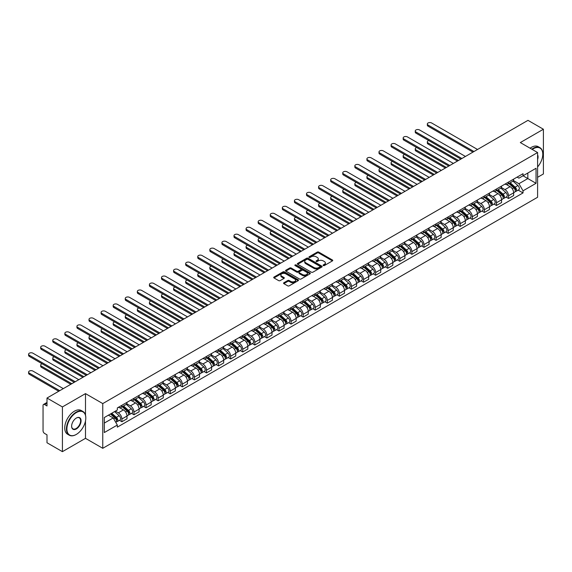 <?xml version="1.0" encoding="UTF-8"?>
<svg xmlns="http://www.w3.org/2000/svg" width="572" height="572" viewBox="0 0 572 572"><rect width="100%" height="100%" fill="white"/><g stroke="black" fill="none" stroke-linecap="round" stroke-linejoin="round"><path stroke-width="0.86" d="M323.294 265.551A0.751 0.436 0 0 0 324.36 265.551L332.439 260.889A1.073 0.622 0 0 0 332.754 260.453A1.073 0.622 0 0 0 332.439 260.01L318.754 252.109A1.073 0.622 0 0 0 317.231 252.109L309.159 256.778A0.751 0.436 0 0 0 310.224 257.393L311.268 256.785A3.439 1.988 0 0 1 316.13 256.785L317.274 257.443A3.439 1.988 0 0 1 318.282 258.851A3.439 1.988 0 0 1 317.274 260.253L316.23 260.861A0.751 0.436 0 0 0 317.288 261.475L318.339 260.868A3.439 1.988 0 0 1 323.201 260.868L324.345 261.526A3.439 1.988 0 0 1 325.354 262.934A3.439 1.988 0 0 1 324.345 264.335L323.294 264.943A0.751 0.436 0 0 0 323.294 265.551L323.294 264.943M283.862 282.747A1.073 0.622 0 0 0 283.548 283.19A1.073 0.622 0 0 0 283.862 283.626L287.702 285.843A1.073 0.622 0 0 0 289.217 285.843L298.191 280.666A1.073 0.622 0 0 0 298.505 280.223A1.073 0.622 0 0 0 298.191 279.787L284.506 271.886A1.073 0.622 0 0 0 282.983 271.886L274.017 277.062A1.073 0.622 0 0 0 273.702 277.506A1.073 0.622 0 0 0 274.017 277.942L278.65 280.623A1.073 0.622 0 0 0 280.173 280.623L284.012 278.407A1.073 0.622 0 0 0 284.327 277.963A1.073 0.622 0 0 0 284.012 277.527L281.71 276.197A2.874 1.659 0 0 1 280.866 275.025A2.874 1.659 0 0 1 282.647 273.488A2.874 1.659 0 0 1 285.778 273.852L294.787 279.05A2.874 1.659 0 0 1 295.631 280.223A2.874 1.659 0 0 1 293.858 281.76A2.874 1.659 0 0 1 290.719 281.403L289.217 280.53A1.073 0.622 0 0 0 287.702 280.53L283.862 282.747L283.862 283.626M102.767 403.582L85.493 393.615L62.412 406.935L46.997 398.041L527.985 120.342L543.4 129.243L520.32 142.571L537.594 152.538L102.767 403.582L102.767 448.305L537.594 197.261L537.594 152.538M311.34 272.193A1.073 0.622 0 0 0 312.863 272.193L321.836 267.017A1.073 0.622 0 0 0 322.15 266.573A1.073 0.622 0 0 0 321.836 266.137L308.151 258.237A1.073 0.622 0 0 0 306.628 258.237L297.654 263.413A1.073 0.622 0 0 0 297.34 263.856A1.073 0.622 0 0 0 297.654 264.293L311.34 272.193M295.338 265.715A0.751 0.436 0 0 1 296.096 265.823L296.096 264.929L310.01 272.958A1.073 0.622 0 0 1 310.324 273.402A1.073 0.622 0 0 1 310.01 273.838L301.044 279.022A1.073 0.622 0 0 1 299.521 279.022L285.836 271.121L285.836 270.241A1.073 0.622 0 0 0 285.521 270.678A1.073 0.622 0 0 0 285.836 271.121M285.836 270.241L289.675 268.025A1.073 0.622 0 0 1 291.198 268.025L296.746 271.228A1.073 0.622 0 0 0 298.269 271.228L300.815 269.755A1.073 0.622 0 0 0 301.129 269.319A1.073 0.622 0 0 0 300.815 268.876L295.038 265.544A0.751 0.436 0 0 1 296.096 264.929M62.412 406.935L62.412 451.658L46.997 442.757L46.997 434.842L44.595 433.454A2.188 1.266 -120 0 1 43.05 430.773L43.05 405.462A2.188 1.266 -120 0 1 43.501 404.461L46.997 402.445M537.594 177.313L543.4 173.959L543.4 129.243M62.412 451.658L85.493 438.331L102.767 448.305M46.997 398.041L46.997 405.956L44.595 404.568A2.188 1.266 -120 0 0 43.501 404.461M508.544 182.053A5.041 2.91 60 0 1 507.5 184.313L512.612 181.367A5.041 2.91 -120 0 0 513.656 179.1M501.294 187.48L504.983 189.611A5.041 2.91 60 0 1 508.544 195.781L513.656 192.828A5.041 2.91 -120 0 0 510.095 186.658L506.434 184.549M513.656 192.828L513.656 195.56L508.544 198.513L506.091 197.097M507.5 184.313A5.041 2.91 60 0 1 505.019 184.091M508.544 195.781L508.544 198.513M496.46 189.032A5.041 2.91 60 0 1 495.416 191.291L500.529 188.338A5.041 2.91 -120 0 0 501.572 186.079M494.015 204.068L496.46 205.484L501.572 202.538L501.572 199.807A5.041 2.91 -120 0 0 498.012 193.636L494.351 191.52M495.416 191.291A5.041 2.91 60 0 1 492.935 191.062M489.21 194.459L492.9 196.589A5.041 2.91 60 0 1 496.46 202.76L496.46 205.484M484.377 196.003A5.041 2.91 60 0 1 483.34 198.269L488.445 195.317A5.041 2.91 -120 0 0 489.489 193.057M481.931 211.047L484.377 212.462L489.489 209.509L489.489 206.785A5.041 2.91 -120 0 0 485.928 200.615L482.267 198.498M483.34 198.269A5.041 2.91 60 0 1 480.859 198.041M477.127 201.43L480.816 203.56A5.041 2.91 60 0 1 484.377 209.731L484.377 212.462M472.3 202.981A5.041 2.91 60 0 1 471.257 205.241L476.369 202.295A5.041 2.91 -120 0 0 477.406 200.028M469.848 218.025L472.3 219.441L477.413 216.488L477.413 213.756A5.041 2.91 -120 0 0 473.845 207.586L470.184 205.477M471.257 205.241A5.041 2.91 60 0 1 468.775 205.019M465.043 208.408L468.733 210.539A5.041 2.91 60 0 1 472.3 216.709L472.3 219.441M460.217 209.96A5.041 2.91 60 0 1 459.173 212.219L464.285 209.266A5.041 2.91 -120 0 0 465.329 207.007M457.764 224.996L460.217 226.412L465.329 223.459L465.329 220.735A5.041 2.91 -120 0 0 461.761 214.564L458.108 212.448M459.173 212.219A5.041 2.91 60 0 1 456.692 211.99M452.96 215.387L456.649 217.517A5.041 2.91 60 0 1 460.217 223.688L460.217 226.412M448.133 216.931A5.041 2.91 60 0 1 447.089 219.198L452.202 216.245A5.041 2.91 -120 0 0 453.246 213.985M445.681 231.975L448.133 233.39L453.246 230.437L453.246 227.713A5.041 2.91 -120 0 0 449.678 221.543L446.024 219.426M447.089 219.198A5.041 2.91 60 0 1 444.608 218.969M440.876 222.358L444.566 224.489A5.041 2.91 60 0 1 448.133 230.659L448.133 233.39M436.05 223.909A5.041 2.91 60 0 1 435.006 226.169L440.118 223.223A5.041 2.91 -120 0 0 441.162 220.956M433.597 238.953L436.05 240.369L441.162 237.416L441.162 234.684A5.041 2.91 -120 0 0 437.594 228.514L433.941 226.405M435.006 226.169A5.041 2.91 60 0 1 432.525 225.947M428.793 229.336L432.489 231.467A5.041 2.91 60 0 1 436.05 237.637L436.05 240.369M423.966 230.888A5.041 2.91 60 0 1 422.922 233.147L428.035 230.194A5.041 2.91 -120 0 0 429.079 227.935M421.514 245.924L423.966 247.34L429.079 244.387L429.079 241.663A5.041 2.91 -120 0 0 425.518 235.492L421.857 233.376M422.922 233.147A5.041 2.91 60 0 1 420.441 232.918M416.709 236.315L420.406 238.445A5.041 2.91 60 0 1 423.966 244.616L423.966 247.34M411.883 237.859A5.041 2.91 60 0 1 410.839 240.126L415.951 237.173A5.041 2.91 -120 0 0 416.995 234.913M409.43 252.903L411.883 254.318L416.995 251.365L416.995 248.641A5.041 2.91 -120 0 0 413.434 242.471L409.774 240.354M410.839 240.126A5.041 2.91 60 0 1 408.358 239.897M404.626 243.286L408.322 245.417A5.041 2.91 60 0 1 411.883 251.587L411.883 254.318M399.799 244.837A5.041 2.91 60 0 1 398.756 247.097L403.868 244.151A5.041 2.91 -120 0 0 404.912 241.885M397.347 259.881L399.799 261.297L404.912 258.344L404.912 255.612A5.041 2.91 -120 0 0 401.351 249.442L397.69 247.333M398.756 247.097A5.041 2.91 60 0 1 396.274 246.875M392.542 250.264L396.239 252.395A5.041 2.91 60 0 1 399.799 258.565L399.799 261.297M387.716 251.816A5.041 2.91 60 0 1 386.672 254.075L391.784 251.122A5.041 2.91 -120 0 0 392.828 248.863M385.263 266.852L387.716 268.268L392.828 265.315L392.828 262.591A5.041 2.91 -120 0 0 389.267 256.42L385.607 254.304M386.672 254.075A5.041 2.91 60 0 1 384.191 253.846M380.466 257.236L384.155 259.373A5.041 2.91 60 0 1 387.716 265.544L387.716 268.268M375.632 258.787A5.041 2.91 60 0 1 374.588 261.054L379.701 258.101A5.041 2.91 -120 0 0 380.745 255.841M373.187 273.831L375.632 275.246L380.745 272.293L380.745 269.569A5.041 2.91 -120 0 0 377.184 263.392L373.523 261.282M374.588 261.054A5.041 2.91 60 0 1 372.107 260.825M368.382 264.214L372.072 266.345A5.041 2.91 60 0 1 375.632 272.515L375.632 275.246M363.549 265.765A5.041 2.91 60 0 1 362.505 268.025L367.617 265.079A5.041 2.91 -120 0 0 368.661 262.813M361.104 280.809L363.549 282.225L368.661 279.272L368.661 276.541A5.041 2.91 -120 0 0 365.1 270.37L361.44 268.261M362.505 268.025A5.041 2.91 60 0 1 360.031 267.803M356.299 271.192L359.988 273.323A5.041 2.91 60 0 1 363.549 279.493L363.549 282.225M351.465 272.744A5.041 2.91 60 0 1 350.429 275.003L355.541 272.05A5.041 2.91 -120 0 0 356.578 269.791M349.02 287.78L351.473 289.196L356.578 286.243L356.578 283.519A5.041 2.91 -120 0 0 353.017 277.348L349.356 275.232M350.429 275.003A5.041 2.91 60 0 1 347.948 274.774M344.215 278.164L347.905 280.301A5.041 2.91 60 0 1 351.473 286.472L351.473 289.196M339.389 279.715A5.041 2.91 60 0 1 338.345 281.982L343.457 279.029A5.041 2.91 -120 0 0 344.501 276.769M336.937 294.759L339.389 296.174L344.501 293.221L344.501 290.497A5.041 2.91 -120 0 0 340.933 284.32L337.28 282.21M338.345 281.982A5.041 2.91 60 0 1 335.864 281.753M332.132 285.142L335.821 287.273A5.041 2.91 60 0 1 339.389 293.443L339.389 296.174M327.306 286.694A5.041 2.91 60 0 1 326.262 288.953L331.374 286A5.041 2.91 -120 0 0 332.418 283.741M324.853 301.737L327.306 303.153L332.418 300.2L332.418 297.469A5.041 2.91 -120 0 0 328.85 291.298L325.196 289.189M326.262 288.953A5.041 2.91 60 0 1 323.781 288.724M320.048 292.12L323.738 294.251A5.041 2.91 60 0 1 327.306 300.422L327.306 303.153M315.222 293.672A5.041 2.91 60 0 1 314.178 295.931L319.29 292.978A5.041 2.91 -120 0 0 320.334 290.719M312.77 308.708L315.222 310.124L320.334 307.171L320.334 304.447A5.041 2.91 -120 0 0 316.766 298.277L313.113 296.16M314.178 295.931A5.041 2.91 60 0 1 311.697 295.703M307.965 299.092L311.654 301.229A5.041 2.91 60 0 1 315.222 307.4L315.222 310.124M303.139 300.643A5.041 2.91 60 0 1 302.095 302.91L307.207 299.957A5.041 2.91 -120 0 0 308.251 297.69M300.686 315.687L303.139 317.102L308.251 314.15L308.251 311.425A5.041 2.91 -120 0 0 304.69 305.248L301.029 303.139M302.095 302.91A5.041 2.91 60 0 1 299.614 302.681M295.881 306.07L299.578 308.201A5.041 2.91 60 0 1 303.139 314.371L303.139 317.102M291.055 307.622A5.041 2.91 60 0 1 290.011 309.881L295.123 306.928A5.041 2.91 -120 0 0 296.167 304.669M288.603 322.665L291.055 324.074L296.167 321.128L296.167 318.397A5.041 2.91 -120 0 0 292.607 312.226L288.946 310.117M290.011 309.881A5.041 2.91 60 0 1 287.53 309.652M283.798 313.048L287.494 315.179A5.041 2.91 60 0 1 291.055 321.35L291.055 324.074M278.972 314.6A5.041 2.91 60 0 1 277.928 316.859L283.04 313.906A5.041 2.91 -120 0 0 284.084 311.647M276.519 329.636L278.972 331.052L284.084 328.099L284.084 325.375A5.041 2.91 -120 0 0 280.523 319.205L276.862 317.088M277.928 316.859A5.041 2.91 60 0 1 275.447 316.631M271.714 320.02L275.411 322.158A5.041 2.91 60 0 1 278.972 328.328L278.972 331.052M266.888 321.571A5.041 2.91 60 0 1 265.844 323.838L270.956 320.885A5.041 2.91 -120 0 0 272 318.618M264.436 336.615L266.888 338.031L272 335.078L272 332.353A5.041 2.91 -120 0 0 268.44 326.176L264.779 324.067M265.844 323.838A5.041 2.91 60 0 1 263.363 323.609M259.631 326.998L263.327 329.129A5.041 2.91 60 0 1 266.888 335.299L266.888 338.031M254.805 328.55A5.041 2.91 60 0 1 253.761 330.809L258.873 327.856A5.041 2.91 -120 0 0 259.917 325.597M252.352 343.593L254.805 345.002L259.917 342.056L259.917 339.325A5.041 2.91 -120 0 0 256.356 333.154L252.695 331.045M253.761 330.809A5.041 2.91 60 0 1 251.28 330.58M247.554 333.976L251.244 336.107A5.041 2.91 60 0 1 254.805 342.278L254.805 345.002M242.721 335.528A5.041 2.91 60 0 1 241.677 337.787L246.789 334.834A5.041 2.91 -120 0 0 247.833 332.575M240.276 350.565L242.721 351.98L247.833 349.027L247.833 346.303A5.041 2.91 -120 0 0 244.273 340.133L240.612 338.016M241.677 337.787A5.041 2.91 60 0 1 239.196 337.559M235.471 340.948L239.16 343.086A5.041 2.91 60 0 1 242.721 349.256L242.721 351.98M230.638 342.499A5.041 2.91 60 0 1 229.601 344.766L234.706 341.813A5.041 2.91 -120 0 0 235.75 339.546M228.192 357.543L230.638 358.959L235.75 356.006L235.75 353.274A5.041 2.91 -120 0 0 232.189 347.104L228.528 344.995M229.601 344.766A5.041 2.91 60 0 1 227.12 344.537M223.387 347.926L227.077 350.057A5.041 2.91 60 0 1 230.638 356.227L230.638 358.959M218.561 349.478A5.041 2.91 60 0 1 217.517 351.737L222.63 348.784A5.041 2.91 -120 0 0 223.666 346.525M216.109 364.521L218.561 365.93L223.673 362.984L223.673 360.253A5.041 2.91 -120 0 0 220.106 354.082L216.445 351.973M217.517 351.737A5.041 2.91 60 0 1 215.036 351.508M211.304 354.905L214.993 357.035A5.041 2.91 60 0 1 218.561 363.206L218.561 365.93M206.478 356.456A5.041 2.91 60 0 1 205.434 358.715L210.546 355.763A5.041 2.91 -120 0 0 211.59 353.503M204.025 371.493L206.478 372.908L211.59 369.955L211.59 367.231A5.041 2.91 -120 0 0 208.022 361.061L204.368 358.944M205.434 358.715A5.041 2.91 60 0 1 202.953 358.487M199.22 361.876L202.91 364.007A5.041 2.91 60 0 1 206.478 370.184L206.478 372.908M194.394 363.427A5.041 2.91 60 0 1 193.35 365.694L198.463 362.741A5.041 2.91 -120 0 0 199.506 360.474M191.942 378.471L194.394 379.887L199.506 376.934L199.506 374.202A5.041 2.91 -120 0 0 195.939 368.032L192.285 365.923M193.35 365.694A5.041 2.91 60 0 1 190.869 365.465M187.137 368.854L190.826 370.985A5.041 2.91 60 0 1 194.394 377.155L194.394 379.887M182.311 370.406A5.041 2.91 60 0 1 181.267 372.665L186.379 369.712A5.041 2.91 -120 0 0 187.423 367.453M179.858 385.442L182.311 386.858L187.423 383.912L187.423 381.181A5.041 2.91 -120 0 0 183.855 375.01L180.201 372.901M181.267 372.665A5.041 2.91 60 0 1 178.786 372.436M175.053 375.833L178.75 377.963A5.041 2.91 60 0 1 182.311 384.134L182.311 386.858M170.227 377.377A5.041 2.91 60 0 1 169.183 379.644L174.296 376.691A5.041 2.91 -120 0 0 175.339 374.431M167.775 392.421L170.227 393.836L175.339 390.883L175.339 388.159A5.041 2.91 -120 0 0 171.779 381.989L168.118 379.872M169.183 379.644A5.041 2.91 60 0 1 166.702 379.415M162.97 382.804L166.666 384.935A5.041 2.91 60 0 1 170.227 391.112L170.227 393.836M158.144 384.355A5.041 2.91 60 0 1 157.1 386.615L162.212 383.669A5.041 2.91 -120 0 0 163.256 381.402M155.691 399.399L158.144 400.815L163.256 397.862L163.256 395.13A5.041 2.91 -120 0 0 159.695 388.96L156.034 386.851M157.1 386.615A5.041 2.91 60 0 1 154.619 386.393M150.886 389.782L154.583 391.913A5.041 2.91 60 0 1 158.144 398.083L158.144 400.815M146.06 391.334A5.041 2.91 60 0 1 145.016 393.593L150.129 390.64A5.041 2.91 -120 0 0 151.172 388.381M143.608 406.37L146.06 407.786L151.172 404.84L151.172 402.109A5.041 2.91 -120 0 0 147.612 395.938L143.951 393.829M145.016 393.593A5.041 2.91 60 0 1 142.535 393.364M138.803 396.761L142.5 398.891A5.041 2.91 60 0 1 146.06 405.062L146.06 407.786M133.977 398.305A5.041 2.91 60 0 1 132.933 400.572L138.045 397.619A5.041 2.91 -120 0 0 139.089 395.359M131.524 413.349L133.977 414.764L139.089 411.811L139.089 409.087A5.041 2.91 -120 0 0 135.528 402.917L131.867 400.8M132.933 400.572A5.041 2.91 60 0 1 130.452 400.343M126.727 403.732L130.416 405.863A5.041 2.91 60 0 1 133.977 412.04L133.977 414.764M121.893 405.283A5.041 2.91 60 0 1 120.849 407.543L125.962 404.597A5.041 2.91 -120 0 0 127.005 402.331M119.448 420.327L121.893 421.743L127.005 418.79L127.005 416.058A5.041 2.91 -120 0 0 123.445 409.888L119.784 407.779M120.849 407.543A5.041 2.91 60 0 1 118.368 407.321M115.387 411.139L118.332 412.841A5.041 2.91 60 0 1 121.893 419.011L121.893 421.743M517.102 177.113L518.926 178.164L536.043 168.282L527.834 173.023L527.834 178.564L518.926 183.705L513.37 180.502M104.311 423.08L113.22 417.939L117.324 425.053L104.311 432.561L104.311 417.539L117.324 410.024L117.324 407.922L523.03 173.695L523.03 175.79L536.043 183.305L523.03 190.819L518.926 183.705M536.043 168.282L536.043 183.305M117.324 425.053L117.324 427.148L523.03 192.921L523.03 190.819M85.493 393.615L85.493 415.136M85.493 420.978L85.493 438.331M113.22 417.939L108.415 415.165M518.175 190.118L523.03 192.921M323.602 265.658L324.345 265.229A3.439 1.988 0 0 0 325.354 263.828L325.354 262.934M318.282 258.851L318.282 259.745A3.439 1.988 0 0 1 317.274 261.147L316.53 261.576M332.439 260.01L332.439 260.889L318.754 253.01A1.073 0.622 0 0 0 317.231 253.01L309.459 257.493M321.836 266.137L321.836 267.017L308.151 259.13A1.073 0.622 0 0 0 306.628 259.13L297.669 264.3L297.654 263.413M319.934 266.881A0.751 0.436 0 0 0 319.934 266.266L307.922 259.33A0.751 0.436 0 0 0 306.857 259.33L305.755 259.967A3.439 1.988 0 0 0 304.747 261.375A3.439 1.988 0 0 0 305.755 262.777L313.964 267.517A3.439 1.988 0 0 0 318.833 267.517L319.934 266.881L319.934 267.775A0.751 0.436 0 0 0 320.156 267.467L320.156 266.573M304.747 261.375L304.747 262.269A3.439 1.988 0 0 0 305.755 263.671L305.755 262.777M319.934 267.775L318.833 268.411A3.439 1.988 0 0 1 313.964 268.411L305.755 263.671M285.85 271.128L289.675 268.919L289.675 268.025M301.129 269.319L301.129 270.213A1.073 0.622 0 0 1 300.815 270.649L298.269 272.122A1.073 0.622 0 0 1 296.746 272.122L291.198 268.919A1.073 0.622 0 0 0 289.675 268.919M296.096 265.823L309.995 273.845M302.502 274.553A2.874 1.659 0 0 0 305.641 274.91A2.874 1.659 0 0 0 307.414 273.38A2.874 1.659 0 0 0 306.571 272.208L303.396 270.37A1.073 0.622 0 0 0 301.88 270.37L299.328 271.843A1.073 0.622 0 0 0 299.013 272.279A1.073 0.622 0 0 0 299.328 272.722L302.502 274.553L302.502 275.447A2.874 1.659 0 0 0 305.641 275.804A2.874 1.659 0 0 0 307.414 274.274L307.414 273.38M299.013 272.279L299.013 273.173A1.073 0.622 0 0 0 299.328 273.616L299.328 272.722M302.502 275.447L299.328 273.616M295.631 280.223L295.631 281.117A2.874 1.659 0 0 1 293.858 282.654A2.874 1.659 0 0 1 290.719 282.296L289.217 281.424A1.073 0.622 0 0 0 287.702 281.424L283.876 283.633M280.866 275.025L280.866 275.918A2.874 1.659 0 0 0 281.71 277.091L281.71 276.197M284.012 277.527L284.012 278.407L281.71 277.091M298.191 279.787L298.191 280.666L284.506 272.78A1.073 0.622 0 0 0 282.983 272.78L274.031 277.949L274.017 277.062M508.894 183.512L513.82 187.902A2.738 1.58 60 0 1 514.678 192.142L513.656 192.728M509.023 183.626L511.347 184.963M428.8 140.576A2.517 1.451 -0 0 0 427.334 141.899A2.517 1.451 -0 0 0 428.071 142.928L458.472 160.475M509.395 183.226L514.871 188.117A1.316 0.758 60 0 1 515.286 190.147A1.316 0.758 60 0 1 515.165 190.19M510.21 182.754L515.136 187.144A2.738 1.58 60 0 1 515.994 191.377A2.738 1.58 60 0 1 515.165 191.47M512.955 181.102L517.925 185.535A2.738 1.58 60 0 1 518.783 189.768L515.994 191.377M457.464 161.061L428.071 144.087A2.517 1.451 180 0 1 427.334 143.057L427.334 141.899M472.958 152.116L428.071 126.205A2.517 1.451 180 0 1 427.334 125.175L427.334 124.01A2.517 1.451 -0 0 0 428.071 125.039L473.959 151.537M477.527 149.478L431.631 122.98A2.517 1.451 -0 0 0 428.886 122.665A2.517 1.451 -0 0 0 427.334 124.01M496.811 190.49L501.737 194.88A2.738 1.58 60 0 1 502.595 199.113L501.572 199.707M496.939 190.605L499.263 191.942M416.716 147.555A2.517 1.451 -0 0 0 415.251 148.87A2.517 1.451 -0 0 0 415.987 149.9L446.389 167.453M497.311 190.197L502.788 195.088A1.316 0.758 60 0 1 503.203 197.118A1.316 0.758 60 0 1 503.081 197.168M498.126 189.725L503.053 194.123A2.738 1.58 60 0 1 503.911 198.355A2.738 1.58 60 0 1 503.088 198.441M500.872 188.081L505.841 192.514A2.738 1.58 60 0 1 506.699 196.747L503.911 198.355M445.381 168.032L415.987 151.065A2.517 1.451 180 0 1 415.251 150.036L415.251 148.87M484.727 197.462L489.653 201.859A2.738 1.58 60 0 1 490.511 206.092L489.489 206.678M484.863 197.583L487.18 198.92M404.64 154.526A2.517 1.451 -0 0 0 403.167 155.849A2.517 1.451 -0 0 0 403.903 156.878L434.305 174.431M485.228 197.176L490.704 202.066A1.316 0.758 60 0 1 491.119 204.097A1.316 0.758 60 0 1 490.998 204.147M486.043 196.704L490.969 201.094A2.738 1.58 60 0 1 491.827 205.334A2.738 1.58 60 0 1 491.005 205.419M488.788 195.052L493.758 199.485A2.738 1.58 60 0 1 494.616 203.718L491.827 205.334M433.297 175.011L403.903 158.044A2.517 1.451 180 0 1 403.167 157.014L403.167 155.849M460.875 159.095L415.987 133.176A2.517 1.451 180 0 1 415.251 132.146L415.251 130.988A2.517 1.451 -0 0 0 415.987 132.018L461.883 158.508M465.444 156.456L419.548 129.958A2.517 1.451 -0 0 0 416.802 129.644A2.517 1.451 -0 0 0 415.251 130.988M448.791 166.066L403.903 140.154A2.517 1.451 180 0 1 403.167 139.125L403.167 137.959A2.517 1.451 -0 0 0 403.903 138.989L449.799 165.487M453.36 163.428L407.471 136.937A2.517 1.451 -0 0 0 404.726 136.615A2.517 1.451 -0 0 0 403.167 137.959M537.594 166.931A13.363 7.715 120 0 0 542.778 154.197A13.363 7.715 120 0 0 533.333 148.741A13.363 7.715 120 0 0 532.232 149.449M531.796 149.192A13.692 7.908 -60 0 1 533.097 148.334A13.692 7.908 -60 0 1 539.947 147.662A13.692 7.908 -60 0 1 542.778 153.925A13.692 7.908 -60 0 1 542.778 154.061M537.594 154.833A6.685 3.861 -60 0 1 537.594 159.552M530.087 148.205A13.692 7.908 -60 0 1 531.395 147.354A13.692 7.908 -60 0 1 538.238 146.675L539.947 147.662M76.119 434.527L76.355 434.398A13.363 7.715 120 0 0 85.8 418.032A13.363 7.715 120 0 0 76.355 412.576A13.363 7.715 120 0 0 66.903 428.943A13.363 7.715 120 0 0 76.355 434.398L76.119 434.527A13.692 7.908 -60 0 1 69.276 435.206A13.692 7.908 -60 0 1 67.174 424.238A13.692 7.908 -60 0 1 76.119 412.169A13.692 7.908 -60 0 1 82.969 411.49A13.692 7.908 -60 0 1 85.8 417.76A13.692 7.908 -60 0 1 85.8 417.896M76.355 418.032L76.355 418.032A6.685 3.861 -60 0 1 81.074 420.756A6.685 3.861 -60 0 1 76.355 428.943A6.685 3.861 -60 0 1 71.629 426.212A6.685 3.861 -60 0 1 76.355 418.032L76.355 418.032M71.629 426.076A6.356 3.668 120 0 0 72.944 428.85A6.356 3.668 120 0 0 76.119 428.535A6.356 3.668 120 0 0 80.273 422.937A6.356 3.668 120 0 0 79.293 417.846A6.356 3.668 120 0 0 76.233 418.096M69.276 435.206L67.567 434.227A13.692 7.908 -60 0 1 65.473 423.251A13.692 7.908 -60 0 1 74.417 411.189A13.692 7.908 -60 0 1 81.26 410.51L82.969 411.49M472.644 204.44L477.57 208.83A2.738 1.58 60 0 1 478.428 213.07L477.406 213.656M472.779 204.554L475.096 205.891M392.556 161.504A2.517 1.451 -0 0 0 391.084 162.827A2.517 1.451 -0 0 0 391.82 163.857L422.222 181.403M473.144 204.154L478.621 209.045A1.316 0.758 60 0 1 479.036 211.075A1.316 0.758 60 0 1 478.914 211.118M473.966 203.682L478.886 208.072A2.738 1.58 60 0 1 479.744 212.305A2.738 1.58 60 0 1 478.921 212.398M476.712 202.03L481.674 206.463A2.738 1.58 60 0 1 482.532 210.696L479.744 212.305M421.214 181.989L391.82 165.015A2.517 1.451 180 0 1 391.084 163.985L391.084 162.827M460.567 211.418L465.486 215.808A2.738 1.58 60 0 1 466.344 220.041L465.322 220.635M460.696 211.533L463.013 212.87M380.473 168.483A2.517 1.451 -0 0 0 379 169.798A2.517 1.451 -0 0 0 379.736 170.828L410.138 188.381M461.061 211.125L466.537 216.016A1.316 0.758 60 0 1 466.952 218.046A1.316 0.758 60 0 1 466.831 218.096M461.883 210.653L466.802 215.051A2.738 1.58 60 0 1 467.667 219.283A2.738 1.58 60 0 1 466.838 219.369M464.628 209.009L469.591 213.442A2.738 1.58 60 0 1 470.449 217.675L467.667 219.283M409.13 188.96L379.736 171.993A2.517 1.451 180 0 1 379 170.964L379 169.798M448.484 218.39L453.403 222.787A2.738 1.58 60 0 1 454.261 227.02L453.246 227.606M448.612 218.504L450.929 219.848M368.389 175.454A2.517 1.451 -0 0 0 366.917 176.777A2.517 1.451 -0 0 0 367.66 177.806L398.055 195.359M448.977 218.104L454.454 222.994A1.316 0.758 60 0 1 454.869 225.025A1.316 0.758 60 0 1 454.747 225.075M449.799 217.632L454.719 222.022A2.738 1.58 60 0 1 455.584 226.262A2.738 1.58 60 0 1 454.754 226.348M452.545 215.98L457.507 220.413A2.738 1.58 60 0 1 458.372 224.646L455.584 226.262M397.054 195.939L367.66 178.972A2.517 1.451 180 0 1 366.917 177.942L366.917 176.777M436.708 173.044L391.82 147.133A2.517 1.451 180 0 1 391.084 146.103L391.084 144.938A2.517 1.451 -0 0 0 391.82 145.967L437.716 172.465M441.277 170.406L395.388 143.908A2.517 1.451 -0 0 0 392.642 143.593A2.517 1.451 -0 0 0 391.084 144.938M424.624 180.016L379.736 154.104A2.517 1.451 180 0 1 379 153.074L379 151.916A2.517 1.451 -0 0 0 379.736 152.946L425.632 179.436M429.193 177.377L383.304 150.886A2.517 1.451 -0 0 0 380.559 150.572A2.517 1.451 -0 0 0 379 151.916M412.541 186.994L367.66 161.082A2.517 1.451 180 0 1 366.917 160.053L366.917 158.887A2.517 1.451 -0 0 0 367.66 159.917L413.549 186.415M417.11 184.356L371.221 157.865A2.517 1.451 -0 0 0 368.475 157.543A2.517 1.451 -0 0 0 366.917 158.887M436.4 225.368L441.319 229.758A2.738 1.58 60 0 1 442.185 233.998L441.162 234.584M436.529 225.482L438.846 226.819M356.306 182.432A2.517 1.451 -0 0 0 354.833 183.755A2.517 1.451 -0 0 0 355.577 184.785L385.971 202.331M436.894 225.082L442.37 229.973A1.316 0.758 60 0 1 442.785 232.003A1.316 0.758 60 0 1 442.664 232.046M437.716 224.61L442.635 229A2.738 1.58 60 0 1 443.5 233.233A2.738 1.58 60 0 1 442.671 233.326M440.461 222.958L445.424 227.391A2.738 1.58 60 0 1 446.289 231.624L443.5 233.233M384.97 202.917L355.577 185.943A2.517 1.451 180 0 1 354.833 184.913L354.833 183.755M400.457 193.972L355.577 168.054A2.517 1.451 180 0 1 354.833 167.031L354.833 165.866A2.517 1.451 -0 0 0 355.577 166.895L401.465 193.386M405.026 191.334L359.137 164.836A2.517 1.451 -0 0 0 356.392 164.521A2.517 1.451 -0 0 0 354.833 165.866M424.317 232.346L429.236 236.737A2.738 1.58 60 0 1 430.101 240.969L429.079 241.563M424.445 232.461L426.762 233.798M344.222 189.403A2.517 1.451 -0 0 0 342.757 190.726A2.517 1.451 -0 0 0 343.493 191.756L373.895 209.309M424.81 232.053L430.294 236.944A1.316 0.758 60 0 1 430.702 238.974A1.316 0.758 60 0 1 430.58 239.024M425.632 231.581L430.559 235.979A2.738 1.58 60 0 1 431.417 240.211A2.738 1.58 60 0 1 430.587 240.297M428.378 229.937L433.347 234.37A2.738 1.58 60 0 1 434.205 238.603L431.417 240.211M372.887 209.888L343.493 192.921A2.517 1.451 180 0 1 342.757 191.892L342.757 190.726M388.374 200.944L343.493 175.032A2.517 1.451 180 0 1 342.757 174.002L342.757 172.844A2.517 1.451 -0 0 0 343.493 173.874L389.382 200.364M392.943 198.305L347.054 171.815A2.517 1.451 -0 0 0 344.308 171.5A2.517 1.451 -0 0 0 342.757 172.844M412.233 239.318L417.16 243.715A2.738 1.58 60 0 1 418.018 247.948L416.995 248.534M412.362 239.432L414.679 240.776M332.139 196.382A2.517 1.451 -0 0 0 330.673 197.705A2.517 1.451 -0 0 0 331.41 198.734L361.811 216.287M412.727 239.032L418.211 243.922A1.316 0.758 60 0 1 418.618 245.953A1.316 0.758 60 0 1 418.504 246.003M413.549 238.56L418.475 242.95A2.738 1.58 60 0 1 419.333 247.19A2.738 1.58 60 0 1 418.504 247.276M416.294 236.908L421.264 241.341A2.738 1.58 60 0 1 422.122 245.574L419.333 247.19M360.803 216.867L331.41 199.9A2.517 1.451 180 0 1 330.673 198.87L330.673 197.705M376.29 207.922L331.41 182.01A2.517 1.451 180 0 1 330.673 180.981L330.673 179.815A2.517 1.451 -0 0 0 331.41 180.845L377.298 207.343M380.866 205.284L334.97 178.786A2.517 1.451 -0 0 0 332.225 178.471A2.517 1.451 -0 0 0 330.673 179.815M400.15 246.296L405.076 250.686A2.738 1.58 60 0 1 405.934 254.926L404.912 255.512M400.278 246.41L402.595 247.748M320.055 203.36A2.517 1.451 -0 0 0 318.59 204.683A2.517 1.451 -0 0 0 319.326 205.713L349.728 223.259M400.643 246.01L406.127 250.893A1.316 0.758 60 0 1 406.535 252.931A1.316 0.758 60 0 1 406.42 252.974M401.465 245.538L406.392 249.928A2.738 1.58 60 0 1 407.25 254.161A2.738 1.58 60 0 1 406.42 254.254M404.211 243.887L409.18 248.32A2.738 1.58 60 0 1 410.038 252.552L407.25 254.161M348.72 223.845L319.326 206.871A2.517 1.451 180 0 1 318.59 205.841L318.59 204.683M364.207 214.9L319.326 188.982A2.517 1.451 180 0 1 318.59 187.959L318.59 186.794A2.517 1.451 -0 0 0 319.326 187.823L365.215 214.314M368.783 212.262L322.887 185.764A2.517 1.451 -0 0 0 320.141 185.45A2.517 1.451 -0 0 0 318.59 186.794M388.066 253.274L392.993 257.665A2.738 1.58 60 0 1 393.851 261.897L392.828 262.491M388.195 253.389L390.512 254.726M307.972 210.332A2.517 1.451 -0 0 0 306.506 211.654A2.517 1.451 -0 0 0 307.243 212.684L337.644 230.237M388.567 252.981L394.044 257.872A1.316 0.758 60 0 1 394.458 259.902A1.316 0.758 60 0 1 394.337 259.953M389.382 252.509L394.308 256.907A2.738 1.58 60 0 1 395.166 261.139A2.738 1.58 60 0 1 394.337 261.225M392.127 250.865L397.097 255.291A2.738 1.58 60 0 1 397.955 259.531L395.166 261.139M336.636 230.816L307.243 213.849A2.517 1.451 180 0 1 306.506 212.82L306.506 211.654M352.13 221.872L307.243 195.96A2.517 1.451 180 0 1 306.506 194.93L306.506 193.772A2.517 1.451 -0 0 0 307.243 194.802L353.131 221.292M356.699 219.233L310.803 192.743A2.517 1.451 -0 0 0 308.058 192.428A2.517 1.451 -0 0 0 306.506 193.772M375.983 260.246L380.909 264.643A2.738 1.58 60 0 1 381.767 268.876L380.745 269.462M376.111 260.36L378.435 261.704M295.888 217.31A2.517 1.451 -0 0 0 294.423 218.633A2.517 1.451 -0 0 0 295.159 219.662L325.561 237.216M376.483 259.96L381.96 264.85A1.316 0.758 60 0 1 382.375 266.881A1.316 0.758 60 0 1 382.253 266.931M377.298 259.488L382.225 263.878A2.738 1.58 60 0 1 383.083 268.118A2.738 1.58 60 0 1 382.26 268.204M380.044 257.836L385.013 262.269A2.738 1.58 60 0 1 385.871 266.502L383.083 268.118M324.553 237.795L295.159 220.821A2.517 1.451 180 0 1 294.423 219.798L294.423 218.633M340.047 228.85L295.159 202.938A2.517 1.451 180 0 1 294.423 201.909L294.423 200.743A2.517 1.451 -0 0 0 295.159 201.773L341.048 228.271M344.616 226.212L298.72 199.714A2.517 1.451 -0 0 0 295.974 199.399A2.517 1.451 -0 0 0 294.423 200.743M363.899 267.224L368.826 271.614A2.738 1.58 60 0 1 369.684 275.854L368.661 276.44M364.035 267.338L366.352 268.676M283.805 224.288A2.517 1.451 -0 0 0 282.339 225.611A2.517 1.451 -0 0 0 283.076 226.641L313.477 244.187M364.4 266.938L369.877 271.822A1.316 0.758 60 0 1 370.291 273.859A1.316 0.758 60 0 1 370.17 273.902M365.215 266.466L370.141 270.856A2.738 1.58 60 0 1 370.999 275.089A2.738 1.58 60 0 1 370.177 275.175M367.96 264.815L372.93 269.248A2.738 1.58 60 0 1 373.788 273.48L370.999 275.089M312.469 244.773L283.076 227.799A2.517 1.451 180 0 1 282.339 226.769L282.339 225.611M327.963 235.828L283.076 209.91A2.517 1.451 180 0 1 282.339 208.887L282.339 207.722A2.517 1.451 -0 0 0 283.076 208.751L328.971 235.242M332.532 233.19L286.643 206.692A2.517 1.451 -0 0 0 283.898 206.378A2.517 1.451 -0 0 0 282.339 207.722M351.816 274.195L356.742 278.593A2.738 1.58 60 0 1 357.6 282.825L356.578 283.419M351.952 274.317L354.268 275.654M271.729 231.26A2.517 1.451 -0 0 0 270.256 232.582A2.517 1.451 -0 0 0 270.992 233.612L301.394 251.165M352.316 273.909L357.793 278.8A1.316 0.758 60 0 1 358.208 280.831A1.316 0.758 60 0 1 358.086 280.881M353.138 273.437L358.058 277.835A2.738 1.58 60 0 1 358.916 282.067A2.738 1.58 60 0 1 358.093 282.153M355.877 271.793L360.846 276.219A2.738 1.58 60 0 1 361.704 280.459L358.916 282.067M300.386 251.744L270.992 234.777A2.517 1.451 180 0 1 270.256 233.748L270.256 232.582M315.88 242.8L270.992 216.888A2.517 1.451 180 0 1 270.256 215.858L270.256 214.7A2.517 1.451 -0 0 0 270.992 215.723L316.888 242.221M320.449 240.161L274.56 213.671A2.517 1.451 -0 0 0 271.814 213.356A2.517 1.451 -0 0 0 270.256 214.7M339.732 281.174L344.659 285.571A2.738 1.58 60 0 1 345.517 289.804L344.494 290.39M339.868 281.288L342.185 282.632M259.645 238.238A2.517 1.451 -0 0 0 258.172 239.561A2.517 1.451 -0 0 0 258.909 240.59L289.31 258.144M340.233 280.888L345.71 285.778A1.316 0.758 60 0 1 346.124 287.809A1.316 0.758 60 0 1 346.003 287.859M341.055 280.416L345.974 284.806A2.738 1.58 60 0 1 346.832 289.046A2.738 1.58 60 0 1 346.01 289.132M343.801 278.764L348.763 283.197A2.738 1.58 60 0 1 349.621 287.43L346.832 289.046M288.302 258.723L258.909 241.749A2.517 1.451 180 0 1 258.172 240.726L258.172 239.561M303.796 249.778L258.909 223.867A2.517 1.451 180 0 1 258.172 222.837L258.172 221.671A2.517 1.451 -0 0 0 258.909 222.701L304.805 249.199M308.365 247.14L262.476 220.642A2.517 1.451 -0 0 0 259.731 220.327A2.517 1.451 -0 0 0 258.172 221.671M327.656 288.152L332.575 292.542A2.738 1.58 60 0 1 333.433 296.775L332.418 297.368M327.785 288.267L330.101 289.604M247.562 245.216A2.517 1.451 -0 0 0 246.089 246.539A2.517 1.451 -0 0 0 246.825 247.569L277.227 265.115M328.149 287.866L333.626 292.75A1.316 0.758 60 0 1 334.041 294.787A1.316 0.758 60 0 1 333.919 294.83M328.971 287.387L333.891 291.784A2.738 1.58 60 0 1 334.756 296.017A2.738 1.58 60 0 1 333.926 296.103M331.717 285.743L336.679 290.176A2.738 1.58 60 0 1 337.544 294.408L334.756 296.017M276.219 265.701L246.825 248.727A2.517 1.451 180 0 1 246.089 247.697L246.089 246.539M291.713 256.757L246.825 230.838A2.517 1.451 180 0 1 246.089 229.815L246.089 228.65A2.517 1.451 -0 0 0 246.825 229.679L292.721 256.17M296.282 254.118L250.393 227.62A2.517 1.451 -0 0 0 247.647 227.306A2.517 1.451 -0 0 0 246.089 228.65M315.572 295.123L320.492 299.521A2.738 1.58 60 0 1 321.35 303.753L320.334 304.347M315.701 295.245L318.018 296.582M235.478 252.188A2.517 1.451 -0 0 0 234.005 253.51A2.517 1.451 -0 0 0 234.749 254.54L265.143 272.093M316.066 294.837L321.543 299.728A1.316 0.758 60 0 1 321.957 301.759A1.316 0.758 60 0 1 321.836 301.809M316.888 294.365L321.807 298.763A2.738 1.58 60 0 1 322.672 302.996A2.738 1.58 60 0 1 321.843 303.081M319.634 292.721L324.596 297.147A2.738 1.58 60 0 1 325.461 301.387L322.672 302.996M264.142 272.672L234.749 255.705A2.517 1.451 180 0 1 234.005 254.676L234.005 253.51M279.629 263.728L234.749 237.816A2.517 1.451 180 0 1 234.005 236.787L234.005 235.628A2.517 1.451 -0 0 0 234.749 236.651L280.637 263.149M284.198 261.089L238.309 234.599A2.517 1.451 -0 0 0 235.564 234.284A2.517 1.451 -0 0 0 234.005 235.628M303.489 302.102L308.408 306.499A2.738 1.58 60 0 1 309.273 310.732L308.251 311.318M303.618 302.216L305.934 303.56M223.395 259.166A2.517 1.451 -0 0 0 221.922 260.489A2.517 1.451 -0 0 0 222.665 261.518L253.06 279.072M303.982 301.816L309.459 306.706A1.316 0.758 60 0 1 309.874 308.737A1.316 0.758 60 0 1 309.752 308.787M304.805 301.344L309.731 305.734A2.738 1.58 60 0 1 310.589 309.967A2.738 1.58 60 0 1 309.759 310.06M307.55 299.692L312.519 304.125A2.738 1.58 60 0 1 313.377 308.358L310.589 309.967M252.059 279.651L222.665 262.677A2.517 1.451 180 0 1 221.922 261.654L221.922 260.489M267.546 270.706L222.665 244.795A2.517 1.451 180 0 1 221.922 243.765L221.922 242.6A2.517 1.451 -0 0 0 222.665 243.629L268.554 270.127M272.115 268.068L226.226 241.57A2.517 1.451 -0 0 0 223.48 241.255A2.517 1.451 -0 0 0 221.922 242.6M291.405 309.08L296.325 313.47A2.738 1.58 60 0 1 297.19 317.703L296.167 318.297M291.534 309.195L293.851 310.532M211.311 266.144A2.517 1.451 -0 0 0 209.845 267.467A2.517 1.451 -0 0 0 210.582 268.49L240.984 286.043M291.899 308.794L297.383 313.678A1.316 0.758 60 0 1 297.79 315.715A1.316 0.758 60 0 1 297.676 315.758M292.721 308.315L297.647 312.712A2.738 1.58 60 0 1 298.505 316.945A2.738 1.58 60 0 1 297.676 317.031M295.467 306.671L300.436 311.104A2.738 1.58 60 0 1 301.294 315.336L298.505 316.945M239.975 286.629L210.582 269.655A2.517 1.451 180 0 1 209.845 268.625L209.845 267.467M255.462 277.685L210.582 251.766A2.517 1.451 180 0 1 209.845 250.743L209.845 249.578A2.517 1.451 -0 0 0 210.582 250.607L256.47 277.098M260.031 275.046L214.142 248.548A2.517 1.451 -0 0 0 211.397 248.234A2.517 1.451 -0 0 0 209.845 249.578M279.322 316.051L284.248 320.449A2.738 1.58 60 0 1 285.106 324.682L284.084 325.275M279.451 316.173L281.767 317.51M199.228 273.116A2.517 1.451 -0 0 0 197.762 274.438A2.517 1.451 -0 0 0 198.498 275.468L228.9 293.021M279.815 315.765L285.299 320.656A1.316 0.758 60 0 1 285.707 322.687A1.316 0.758 60 0 1 285.592 322.737M280.637 315.294L285.564 319.691A2.738 1.58 60 0 1 286.422 323.924A2.738 1.58 60 0 1 285.592 324.009M283.383 313.649L288.352 318.075A2.738 1.58 60 0 1 289.21 322.315L286.422 323.924M227.892 293.6L198.498 276.633A2.517 1.451 180 0 1 197.762 275.604L197.762 274.438M243.379 284.656L198.498 258.744A2.517 1.451 180 0 1 197.762 257.715L197.762 256.556A2.517 1.451 -0 0 0 198.498 257.579L244.387 284.077M247.955 282.017L202.059 255.527A2.517 1.451 -0 0 0 199.313 255.212A2.517 1.451 -0 0 0 197.762 256.556M267.238 323.03L272.165 327.427A2.738 1.58 60 0 1 273.023 331.66L272 332.246M267.367 323.144L269.684 324.481M187.144 280.094A2.517 1.451 -0 0 0 185.678 281.417A2.517 1.451 -0 0 0 186.415 282.446L216.817 300M267.739 322.744L273.216 327.634A1.316 0.758 60 0 1 273.623 329.665A1.316 0.758 60 0 1 273.509 329.715M268.554 322.272L273.48 326.662A2.738 1.58 60 0 1 274.338 330.895A2.738 1.58 60 0 1 273.509 330.988M271.3 320.62L276.269 325.053A2.738 1.58 60 0 1 277.127 329.286L274.338 330.895M215.808 300.579L186.415 283.605A2.517 1.451 180 0 1 185.678 282.582L185.678 281.417M231.302 291.634L186.415 265.723A2.517 1.451 180 0 1 185.678 264.693L185.678 263.528A2.517 1.451 -0 0 0 186.415 264.557L232.303 291.055M235.871 288.996L189.975 262.498A2.517 1.451 -0 0 0 187.23 262.183A2.517 1.451 -0 0 0 185.678 263.528M255.155 330.008L260.081 334.398A2.738 1.58 60 0 1 260.939 338.631L259.917 339.225M255.284 330.123L257.607 331.46M175.061 287.072A2.517 1.451 -0 0 0 173.595 288.395A2.517 1.451 -0 0 0 174.331 289.418L204.733 306.971M255.655 329.722L261.132 334.606A1.316 0.758 60 0 1 261.547 336.643A1.316 0.758 60 0 1 261.425 336.686M256.47 329.243L261.397 333.64A2.738 1.58 60 0 1 262.255 337.873A2.738 1.58 60 0 1 261.425 337.959M259.216 327.599L264.185 332.032A2.738 1.58 60 0 1 265.043 336.264L262.255 337.873M203.725 307.557L174.331 290.583A2.517 1.451 180 0 1 173.595 289.554L173.595 288.395M219.219 298.613L174.331 272.694A2.517 1.451 180 0 1 173.595 271.671L173.595 270.506A2.517 1.451 -0 0 0 174.331 271.536L220.22 298.026M223.788 295.974L177.892 269.476A2.517 1.451 -0 0 0 175.146 269.162A2.517 1.451 -0 0 0 173.595 270.506M243.071 336.979L247.998 341.377A2.738 1.58 60 0 1 248.856 345.61L247.833 346.203M243.2 337.101L245.524 338.438M162.977 294.044A2.517 1.451 -0 0 0 161.511 295.367A2.517 1.451 -0 0 0 162.248 296.396L192.65 313.949M243.572 336.693L249.049 341.584A1.316 0.758 60 0 1 249.463 343.615A1.316 0.758 60 0 1 249.342 343.665M244.387 336.222L249.313 340.619A2.738 1.58 60 0 1 250.171 344.852A2.738 1.58 60 0 1 249.349 344.937M247.133 334.577L252.102 339.003A2.738 1.58 60 0 1 252.96 343.243L250.171 344.852M191.641 314.528L162.248 297.562A2.517 1.451 180 0 1 161.511 296.532L161.511 295.367M207.135 305.584L162.248 279.672A2.517 1.451 180 0 1 161.511 278.643L161.511 277.484A2.517 1.451 -0 0 0 162.248 278.507L208.144 305.005M211.704 302.945L165.809 276.455A2.517 1.451 -0 0 0 163.063 276.14A2.517 1.451 -0 0 0 161.511 277.484M230.988 343.958L235.914 348.355A2.738 1.58 60 0 1 236.772 352.588L235.75 353.174M231.124 344.072L233.44 345.409M150.901 301.022A2.517 1.451 -0 0 0 149.428 302.345A2.517 1.451 -0 0 0 150.164 303.375L180.566 320.928M231.488 343.672L236.965 348.562A1.316 0.758 60 0 1 237.38 350.593A1.316 0.758 60 0 1 237.258 350.643M232.303 343.2L237.23 347.59A2.738 1.58 60 0 1 238.088 351.823A2.738 1.58 60 0 1 237.266 351.916M235.049 341.548L240.018 345.981A2.738 1.58 60 0 1 240.876 350.214L238.088 351.823M179.558 321.507L150.164 304.533A2.517 1.451 180 0 1 149.428 303.51L149.428 302.345M195.052 312.562L150.164 286.651A2.517 1.451 180 0 1 149.428 285.621L149.428 284.456A2.517 1.451 -0 0 0 150.164 285.485L196.06 311.983M199.621 309.924L153.732 283.426A2.517 1.451 -0 0 0 150.987 283.111A2.517 1.451 -0 0 0 149.428 284.456M218.904 350.936L223.831 355.326A2.738 1.58 60 0 1 224.689 359.559L223.666 360.153M219.04 351.051L221.357 352.388M138.817 308.001A2.517 1.451 -0 0 0 137.344 309.323A2.517 1.451 -0 0 0 138.081 310.346L168.483 327.899M219.405 350.65L224.882 355.534A1.316 0.758 60 0 1 225.297 357.572A1.316 0.758 60 0 1 225.175 357.614M220.227 350.171L225.146 354.568A2.738 1.58 60 0 1 226.004 358.801A2.738 1.58 60 0 1 225.182 358.887M222.973 348.527L227.935 352.96A2.738 1.58 60 0 1 228.793 357.193L226.004 358.801M167.474 328.478L138.081 311.511A2.517 1.451 180 0 1 137.344 310.482L137.344 309.323M182.969 319.541L138.081 293.622A2.517 1.451 180 0 1 137.344 292.592L137.344 291.434A2.517 1.451 -0 0 0 138.081 292.464L183.977 318.954M187.537 316.902L141.649 290.404A2.517 1.451 -0 0 0 138.903 290.09A2.517 1.451 -0 0 0 137.344 291.434M206.828 357.908L211.747 362.305A2.738 1.58 60 0 1 212.605 366.538L211.583 367.131M206.957 358.029L209.273 359.366M126.734 314.972A2.517 1.451 -0 0 0 125.261 316.295A2.517 1.451 -0 0 0 125.997 317.324L156.399 334.877M207.321 357.622L212.798 362.512A1.316 0.758 60 0 1 213.213 364.543A1.316 0.758 60 0 1 213.091 364.593M208.144 357.15L213.063 361.547A2.738 1.58 60 0 1 213.928 365.78A2.738 1.58 60 0 1 213.099 365.865M210.889 355.505L215.851 359.931A2.738 1.58 60 0 1 216.709 364.171L213.928 365.78M155.391 335.457L125.997 318.49A2.517 1.451 180 0 1 125.261 317.46L125.261 316.295M170.885 326.512L125.997 300.6A2.517 1.451 180 0 1 125.261 299.571L125.261 298.412A2.517 1.451 -0 0 0 125.997 299.435L171.893 325.933M175.454 323.874L129.565 297.383A2.517 1.451 -0 0 0 126.82 297.068A2.517 1.451 -0 0 0 125.261 298.412M194.745 364.886L199.664 369.276A2.738 1.58 60 0 1 200.522 373.516L199.506 374.102M194.873 365L197.19 366.337M114.65 321.95A2.517 1.451 -0 0 0 113.177 323.273A2.517 1.451 -0 0 0 113.921 324.303L144.316 341.856M195.238 364.6L200.715 369.491A1.316 0.758 60 0 1 201.13 371.521A1.316 0.758 60 0 1 201.008 371.571M196.06 364.128L200.979 368.518A2.738 1.58 60 0 1 201.845 372.751A2.738 1.58 60 0 1 201.015 372.844M198.806 362.476L203.768 366.909A2.738 1.58 60 0 1 204.633 371.142L201.845 372.751M143.315 342.435L113.921 325.461A2.517 1.451 180 0 1 113.177 324.438L113.177 323.273M158.801 333.49L113.921 307.579A2.517 1.451 180 0 1 113.177 306.549L113.177 305.384A2.517 1.451 -0 0 0 113.921 306.413L159.81 332.911M163.37 330.852L117.482 304.354A2.517 1.451 -0 0 0 114.736 304.039A2.517 1.451 -0 0 0 113.177 305.384M182.661 371.864L187.58 376.254A2.738 1.58 60 0 1 188.445 380.487L187.423 381.081M182.79 371.979L185.106 373.316M102.567 328.929A2.517 1.451 -0 0 0 101.094 330.251A2.517 1.451 -0 0 0 101.837 331.274L132.232 348.827M183.154 371.578L188.631 376.462A1.316 0.758 60 0 1 189.046 378.5A1.316 0.758 60 0 1 188.924 378.542M183.977 371.099L188.896 375.497A2.738 1.58 60 0 1 189.761 379.729A2.738 1.58 60 0 1 188.932 379.815M186.722 369.455L191.684 373.888A2.738 1.58 60 0 1 192.549 378.121L189.761 379.729M131.231 349.406L101.837 332.439A2.517 1.451 180 0 1 101.094 331.41L101.094 330.251M146.718 340.469L101.837 314.55A2.517 1.451 180 0 1 101.094 313.52L101.094 312.362A2.517 1.451 -0 0 0 101.837 313.392L147.726 339.882M151.287 337.83L105.398 311.332A2.517 1.451 -0 0 0 102.653 311.018A2.517 1.451 -0 0 0 101.094 312.362M170.578 378.836L175.497 383.233A2.738 1.58 60 0 1 176.362 387.466L175.339 388.059M170.706 378.957L173.023 380.294M90.483 335.9A2.517 1.451 -0 0 0 89.017 337.223A2.517 1.451 -0 0 0 89.754 338.252L120.156 355.805M171.071 378.55L176.555 383.44A1.316 0.758 60 0 1 176.963 385.471A1.316 0.758 60 0 1 176.841 385.521M171.893 378.078L176.82 382.468A2.738 1.58 60 0 1 177.677 386.708A2.738 1.58 60 0 1 176.848 386.794M174.639 376.433L179.608 380.859A2.738 1.58 60 0 1 180.466 385.099L177.677 386.708M119.148 356.385L89.754 339.418A2.517 1.451 180 0 1 89.017 338.388L89.017 337.223M134.635 347.44L89.754 321.528A2.517 1.451 180 0 1 89.017 320.499L89.017 319.333A2.517 1.451 -0 0 0 89.754 320.363L135.643 346.861M139.203 344.802L93.315 318.311A2.517 1.451 -0 0 0 90.569 317.996A2.517 1.451 -0 0 0 89.017 319.333M158.494 385.814L163.42 390.204A2.738 1.58 60 0 1 164.278 394.444L163.256 395.03M158.623 385.928L160.939 387.265M78.4 342.878A2.517 1.451 -0 0 0 76.934 344.201A2.517 1.451 -0 0 0 77.67 345.231L108.072 362.777M158.987 385.528L164.471 390.419A1.316 0.758 60 0 1 164.879 392.449A1.316 0.758 60 0 1 164.765 392.499M159.81 385.056L164.736 389.446A2.738 1.58 60 0 1 165.594 393.679A2.738 1.58 60 0 1 164.765 393.772M162.555 383.404L167.524 387.837A2.738 1.58 60 0 1 168.382 392.07L165.594 393.679M107.064 363.363L77.67 346.389A2.517 1.451 180 0 1 76.934 345.359L76.934 344.201M122.551 354.418L77.67 328.507A2.517 1.451 180 0 1 76.934 327.477L76.934 326.312A2.517 1.451 -0 0 0 77.67 327.341L123.559 353.839M127.12 351.78L81.231 325.282A2.517 1.451 -0 0 0 78.486 324.967A2.517 1.451 -0 0 0 76.934 326.312M146.411 392.792L151.337 397.183A2.738 1.58 60 0 1 152.195 401.415L151.172 402.009M146.539 392.907L148.856 394.244M66.316 349.857A2.517 1.451 -0 0 0 64.85 351.179A2.517 1.451 -0 0 0 65.587 352.202L95.989 369.755M146.904 392.506L152.388 397.39A1.316 0.758 60 0 1 152.795 399.428A1.316 0.758 60 0 1 152.681 399.471M147.726 392.027L152.653 396.425A2.738 1.58 60 0 1 153.51 400.657A2.738 1.58 60 0 1 152.681 400.743M150.472 390.383L155.441 394.816A2.738 1.58 60 0 1 156.299 399.049L153.51 400.657M94.981 370.334L65.587 353.367A2.517 1.451 180 0 1 64.85 352.338L64.85 351.179M110.468 361.397L65.587 335.478A2.517 1.451 180 0 1 64.85 334.448L64.85 333.29A2.517 1.451 -0 0 0 65.587 334.32L111.476 360.81M115.043 358.758L69.148 332.26A2.517 1.451 -0 0 0 66.402 331.946A2.517 1.451 -0 0 0 64.85 333.29M134.327 399.764L139.253 404.161A2.738 1.58 60 0 1 140.111 408.394L139.089 408.987M134.456 399.885L136.772 401.222M54.233 356.828A2.517 1.451 -0 0 0 52.767 358.151A2.517 1.451 -0 0 0 53.503 359.18L83.905 376.733M134.828 399.478L140.304 404.368A1.316 0.758 60 0 1 140.719 406.399A1.316 0.758 60 0 1 140.598 406.449M135.643 399.006L140.569 403.396A2.738 1.58 60 0 1 141.427 407.636A2.738 1.58 60 0 1 140.598 407.722M138.388 397.354L143.357 401.787A2.738 1.58 60 0 1 144.215 406.027L141.427 407.636M82.897 377.313L53.503 360.346A2.517 1.451 180 0 1 52.767 359.316L52.767 358.151M98.391 368.368L53.503 342.456A2.517 1.451 180 0 1 52.767 341.427L52.767 340.261A2.517 1.451 -0 0 0 53.503 341.291L99.392 367.789M102.96 365.73L57.064 339.239A2.517 1.451 -0 0 0 54.319 338.924A2.517 1.451 -0 0 0 52.767 340.261M122.244 406.742L127.17 411.132A2.738 1.58 60 0 1 128.028 415.372L127.005 415.958M122.372 406.856L124.696 408.193M42.149 363.806A2.517 1.451 -0 0 0 40.683 365.129A2.517 1.451 -0 0 0 41.42 366.159L71.822 383.705M122.744 406.456L128.221 411.347A1.316 0.758 60 0 1 128.636 413.377A1.316 0.758 60 0 1 128.514 413.427M123.559 405.984L128.485 410.374A2.738 1.58 60 0 1 129.344 414.607A2.738 1.58 60 0 1 128.521 414.7M126.305 404.332L131.274 408.766A2.738 1.58 60 0 1 132.132 412.998L129.344 414.607M70.814 384.291L41.42 367.317A2.517 1.451 180 0 1 40.683 366.287L40.683 365.129M86.308 375.346L41.42 349.435A2.517 1.451 180 0 1 40.683 348.405L40.683 347.24A2.517 1.451 -0 0 0 41.42 348.269L87.309 374.767M90.876 372.708L44.981 346.21A2.517 1.451 -0 0 0 42.235 345.896A2.517 1.451 -0 0 0 40.683 347.24M110.46 413.985L115.086 418.111A2.738 1.58 60 0 1 115.944 422.343L115.809 422.422M110.51 413.956L112.612 415.172M63.299 388.624L32.904 371.078A2.517 1.451 -0 0 0 30.159 370.763A2.517 1.451 -0 0 0 28.6 372.107A2.517 1.451 -0 0 0 29.336 373.13L59.738 390.683M110.961 413.699L116.137 418.318A1.316 0.758 60 0 1 116.552 420.356A1.316 0.758 60 0 1 116.431 420.399M111.783 413.227L116.402 417.353A2.738 1.58 60 0 1 117.26 421.585A2.738 1.58 60 0 1 116.438 421.671M114.564 411.618L119.19 415.744A2.738 1.58 60 0 1 120.049 419.977L117.26 421.585M58.73 391.262L29.336 374.295A2.517 1.451 180 0 1 28.6 373.266L28.6 372.107M74.224 382.325L29.336 356.406A2.517 1.451 180 0 1 28.6 355.376L28.6 354.218A2.517 1.451 -0 0 0 29.336 355.248L75.232 381.738M78.793 379.686L32.904 353.189A2.517 1.451 -0 0 0 30.159 352.874A2.517 1.451 -0 0 0 28.6 354.218M133.977 412.04L139.089 409.087M146.06 405.062L151.172 402.109M158.144 398.083L163.256 395.13M170.227 391.112L175.339 388.159M182.311 384.134L187.423 381.181M194.394 377.155L199.506 374.202M206.478 370.184L211.59 367.231M218.561 363.206L223.673 360.253M230.638 356.227L235.75 353.274M242.721 349.256L247.833 346.303M254.805 342.278L259.917 339.325M266.888 335.299L272 332.353M278.972 328.328L284.084 325.375M291.055 321.35L296.167 318.397M303.139 314.371L308.251 311.425M315.222 307.4L320.334 304.447M327.306 300.422L332.418 297.469M339.389 293.443L344.501 290.497M351.473 286.472L356.578 283.519M363.549 279.493L368.661 276.541M375.632 272.515L380.745 269.569M387.716 265.544L392.828 262.591M399.799 258.565L404.912 255.612M411.883 251.587L416.995 248.641M423.966 244.616L429.079 241.663M436.05 237.637L441.162 234.684M448.133 230.659L453.246 227.713M460.217 223.688L465.329 220.735M472.3 216.709L477.413 213.756M484.377 209.731L489.489 206.785M496.46 202.76L501.572 199.807M121.893 419.011L127.005 416.058M118.332 412.841L123.445 409.888M130.416 405.863L135.528 402.917M142.5 398.891L147.612 395.938M154.583 391.913L159.695 388.96M166.666 384.935L171.779 381.989M178.75 377.963L183.855 375.01M190.826 370.985L195.939 368.032M202.91 364.007L208.022 361.061M214.993 357.035L220.106 354.082M227.077 350.057L232.189 347.104M239.16 343.086L244.273 340.133M251.244 336.107L256.356 333.154M263.327 329.129L268.44 326.176M275.411 322.158L280.523 319.205M287.494 315.179L292.607 312.226M299.578 308.201L304.69 305.248M311.654 301.229L316.766 298.277M323.738 294.251L328.85 291.298M335.821 287.273L340.933 284.32M347.905 280.301L353.017 277.348M359.988 273.323L365.1 270.37M372.072 266.345L377.184 263.392M384.155 259.373L389.267 256.42M396.239 252.395L401.351 249.442M408.322 245.417L413.434 242.471M420.406 238.445L425.518 235.492M432.489 231.467L437.594 228.514M444.566 224.489L449.678 221.543M456.649 217.517L461.761 214.564M468.733 210.539L473.845 207.586M480.816 203.56L485.928 200.615M492.9 196.589L498.012 193.636M504.983 189.611L510.095 186.658M46.997 403.181L44.595 404.568M324.345 265.229L324.345 264.335M316.23 261.475L316.23 260.861M317.274 261.147L317.274 260.253M309.159 257.393L309.159 256.778M317.231 253.01L317.231 252.109M318.754 253.01L318.754 252.109M306.628 259.13L306.628 258.237M308.151 259.13L308.151 258.237M313.964 268.411L313.964 267.517M318.833 268.411L318.833 267.517M291.198 268.919L291.198 268.025M296.746 272.122L296.746 271.228M298.269 272.122L298.269 271.228M300.815 270.649L300.815 269.755M310.01 273.838L310.01 272.958M287.702 281.424L287.702 280.53M289.217 281.424L289.217 280.53M290.719 282.296L290.719 281.403M282.983 272.78L282.983 271.886M284.506 272.78L284.506 271.886M513.82 187.902L512.283 188.789M515.558 189.547L515.065 189.832M517.925 185.535L515.136 187.144M428.071 144.087L428.071 142.928M428.071 125.039L428.071 126.205M501.737 194.88L500.2 195.767M503.474 196.518L502.981 196.804M505.841 192.514L503.053 194.123M415.987 151.065L415.987 149.9M489.653 201.859L488.116 202.745M491.391 203.496L490.898 203.782M493.758 199.485L490.969 201.094M403.903 158.044L403.903 156.878M415.987 132.018L415.987 133.176M403.903 138.989L403.903 140.154M477.57 208.83L476.033 209.717M479.307 210.475L478.814 210.753M481.674 206.463L478.886 208.072M391.82 165.015L391.82 163.857M465.486 215.808L463.949 216.695M467.224 217.446L466.731 217.732M469.591 213.442L466.802 215.051M379.736 171.993L379.736 170.828M453.403 222.787L451.873 223.673M455.14 224.424L454.647 224.71M457.507 220.413L454.719 222.022M367.66 178.972L367.66 177.806M391.82 145.967L391.82 147.133M379.736 152.946L379.736 154.104M367.66 159.917L367.66 161.082M441.319 229.758L439.789 230.645M443.057 231.403L442.564 231.681M445.424 227.391L442.635 229M355.577 185.943L355.577 184.785M355.577 166.895L355.577 168.054M429.236 236.737L427.706 237.623M430.973 238.374L430.48 238.66M433.347 234.37L430.559 235.979M343.493 192.921L343.493 191.756M343.493 173.874L343.493 175.032M417.16 243.715L415.622 244.602M418.89 245.352L418.397 245.638M421.264 241.341L418.475 242.95M331.41 199.9L331.41 198.734M331.41 180.845L331.41 182.01M405.076 250.686L403.539 251.573M406.806 252.331L406.313 252.609M409.18 248.32L406.392 249.928M319.326 206.871L319.326 205.713M319.326 187.823L319.326 188.982M392.993 257.665L391.455 258.551M394.73 259.302L394.237 259.588M397.097 255.291L394.308 256.907M307.243 213.849L307.243 212.684M307.243 194.802L307.243 195.96M380.909 264.643L379.372 265.53M382.647 266.28L382.153 266.566M385.013 262.269L382.225 263.878M295.159 220.821L295.159 219.662M295.159 201.773L295.159 202.938M368.826 271.614L367.288 272.501M370.563 273.259L370.07 273.538M372.93 269.248L370.141 270.856M283.076 227.799L283.076 226.641M283.076 208.751L283.076 209.91M356.742 278.593L355.205 279.479M358.48 280.23L357.986 280.516M360.846 276.219L358.058 277.835M270.992 234.777L270.992 233.612M270.992 215.723L270.992 216.888M344.659 285.571L343.121 286.458M346.396 287.208L345.903 287.494M348.763 283.197L345.974 284.806M258.909 241.749L258.909 240.59M258.909 222.701L258.909 223.867M332.575 292.542L331.038 293.429M334.313 294.187L333.819 294.466M336.679 290.176L333.891 291.784M246.825 248.727L246.825 247.569M246.825 229.679L246.825 230.838M320.492 299.521L318.962 300.407M322.229 301.158L321.736 301.444M324.596 297.147L321.807 298.763M234.749 255.705L234.749 254.54M234.749 236.651L234.749 237.816M308.408 306.499L306.878 307.386M310.146 308.136L309.652 308.422M312.519 304.125L309.731 305.734M222.665 262.677L222.665 261.518M222.665 243.629L222.665 244.795M296.325 313.47L294.794 314.357M298.062 315.115L297.569 315.394M300.436 311.104L297.647 312.712M210.582 269.655L210.582 268.49M210.582 250.607L210.582 251.766M284.248 320.449L282.711 321.335M285.979 322.086L285.485 322.372M288.352 318.075L285.564 319.691M198.498 276.633L198.498 275.468M198.498 257.579L198.498 258.744M272.165 327.427L270.627 328.314M273.902 329.064L273.409 329.35M276.269 325.053L273.48 326.662M186.415 283.605L186.415 282.446M186.415 264.557L186.415 265.723M260.081 334.398L258.544 335.285M261.819 336.036L261.325 336.322M264.185 332.032L261.397 333.64M174.331 290.583L174.331 289.418M174.331 271.536L174.331 272.694M247.998 341.377L246.46 342.263M249.735 343.014L249.242 343.3M252.102 339.003L249.313 340.619M162.248 297.562L162.248 296.396M162.248 278.507L162.248 279.672M235.914 348.355L234.377 349.235M237.652 349.993L237.158 350.278M240.018 345.981L237.23 347.59M150.164 304.533L150.164 303.375M150.164 285.485L150.164 286.651M223.831 355.326L222.293 356.213M225.568 356.964L225.075 357.25M227.935 352.96L225.146 354.568M138.081 311.511L138.081 310.346M138.081 292.464L138.081 293.622M211.747 362.305L210.21 363.191M213.485 363.942L212.991 364.228M215.851 359.931L213.063 361.547M125.997 318.49L125.997 317.324M125.997 299.435L125.997 300.6M199.664 369.276L198.134 370.163M201.401 370.921L200.908 371.207M203.768 366.909L200.979 368.518M113.921 325.461L113.921 324.303M113.921 306.413L113.921 307.579M187.58 376.254L186.05 377.141M189.318 377.892L188.824 378.178M191.684 373.888L188.896 375.497M101.837 332.439L101.837 331.274M101.837 313.392L101.837 314.55M175.497 383.233L173.967 384.119M177.234 384.87L176.741 385.156M179.608 380.859L176.82 382.468M89.754 339.418L89.754 338.252M89.754 320.363L89.754 321.528M163.42 390.204L161.883 391.091M165.151 391.849L164.657 392.135M167.524 387.837L164.736 389.446M77.67 346.389L77.67 345.231M77.67 327.341L77.67 328.507M151.337 397.183L149.8 398.069M153.067 398.82L152.574 399.106M155.441 394.816L152.653 396.425M65.587 353.367L65.587 352.202M65.587 334.32L65.587 335.478M139.253 404.161L137.716 405.047M140.991 405.798L140.498 406.084M143.357 401.787L140.569 403.396M53.503 360.346L53.503 359.18M53.503 341.291L53.503 342.456M127.17 411.132L125.633 412.019M128.907 412.777L128.414 413.063M131.274 408.766L128.485 410.374M41.42 367.317L41.42 366.159M41.42 348.269L41.42 349.435M115.086 418.111L113.764 418.876M116.824 419.748L116.33 420.034M119.19 415.744L116.402 417.353M29.336 374.295L29.336 373.13M29.336 355.248L29.336 356.406"/></g></svg>
